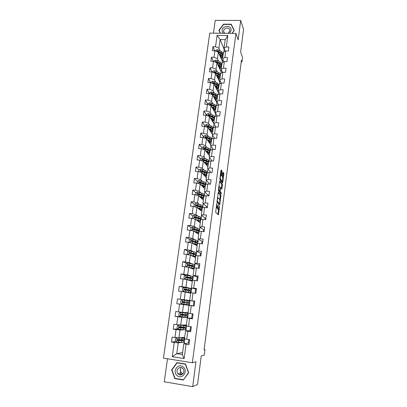 <?xml version="1.0" encoding="UTF-8"?>
<svg xmlns="http://www.w3.org/2000/svg" width="407" height="407" viewBox="0 0 407 407"><rect width="100%" height="100%" fill="white"/><g stroke="black" fill="none" stroke-linecap="round" stroke-linejoin="round"><path stroke-width="0.61" d="M216.799 203.276L215.664 212.312L218.411 214.83L219.597 206.084L218.788 209.229L218.305 209.061L218.213 204.696L217.394 207.865L216.895 207.697L216.799 203.276M181.802 374.633L181.502 374.359M220.319 175.493L221.398 175.875L221.957 170.899L221.225 169.923L220.981 170.436L219.882 178.846L219.933 179.746L222.634 182.962L223.85 174.237L223.799 173.357L222.939 172.212L222.705 172.721L222.242 176.262L222.726 177.701L222.466 181.43L220.523 179.309C220.182 178.083 220.268 176.821 220.777 175.524L221.286 171.744L220.976 170.502M167.511 358.776L164.265 381.786L192.684 386.65L197.548 384.473L201.256 355.871L204.268 355.128L204.965 349.679L204.1 349.857L241.417 60.322L241.972 61.874L242.541 57.468L240.629 52.035L243.549 29.508L240.705 20.477L215.242 20.35L213.436 33.171M192.684 386.65L195.95 361.747L192.343 362.754L235.928 33.41L238.161 39.876L240.705 20.477M218.31 192.16L216.997 202.142L219.704 204.884L220.97 195.116L218.238 192.155M221.164 193.92L218.473 190.898L218.417 190.008L219.526 181.527L221.678 184.137L222.39 184.193L219.77 180.993L219.526 181.527M221.678 184.137L221.729 185.012L222.441 185.068L222.39 184.193M222.441 185.068L221.83 189.128L220.691 187.902L220.457 188.436L220.197 191.697L221.306 192.949L221.235 193.925M192.343 362.754L163.451 358.124L209.753 33.13L235.928 33.41M214.743 50.778L212.932 46.708L212.368 50.738L214.947 50.783L214.046 57.255L211.457 57.204L210.887 61.259L213.477 61.32L212.566 67.847L209.971 67.776L209.396 71.866L211.996 71.942L211.08 78.52L208.476 78.439L207.896 82.565L210.505 82.652L209.58 89.286L206.965 89.189L206.38 93.345L208.995 93.447L208.063 100.132L205.443 100.025L204.853 104.217L207.478 104.329L206.537 111.075L203.907 110.953L203.312 115.181L205.947 115.303L205.001 122.105L202.36 121.968L201.76 126.231L204.406 126.368L203.449 133.226L200.799 133.079L200.193 137.373L202.849 137.53L201.882 144.439L199.227 144.276L198.616 148.611L201.277 148.779L200.305 155.749L197.639 155.571L197.024 159.941L199.695 160.124L198.713 167.155L196.037 166.962L195.421 171.367L198.097 171.566L197.11 178.653L194.424 178.449L193.798 182.891L196.489 183.104L195.492 190.252L192.796 190.028L192.165 194.51L194.867 194.739L193.859 201.948L191.158 201.714L190.522 206.232L193.228 206.471L192.216 213.746L189.499 213.492L188.858 218.05L191.58 218.31L190.557 225.641L187.831 225.376L187.184 229.97L189.911 230.245L188.884 237.642L186.147 237.362L185.495 241.997L188.232 242.287L187.195 249.75L184.447 249.45L183.791 254.126L186.538 254.431L185.49 261.96L182.738 261.64L182.071 266.361L184.829 266.682L183.771 274.277L181.008 273.942L180.337 278.703L183.104 279.039L182.036 286.701L179.263 286.35L178.592 291.153L181.369 291.509L180.291 299.237L177.508 298.865L176.826 303.708L179.614 304.085L178.525 311.879L175.732 311.492L175.046 316.381L177.844 316.773L176.745 324.638L173.942 324.237L173.25 329.166L176.058 329.573L174.949 337.51L172.136 337.088L171.439 342.063L174.257 342.491L172.273 356.7L184.132 358.587L182.331 354.538L183.806 343.696L188.349 343.065M212.932 46.708L215.512 46.754L217.094 35.404L227.854 35.531L226.312 46.937L228.922 46.978L228.378 51.033L225.763 50.987L224.883 57.489L227.503 57.545L226.953 61.635L224.328 61.574L223.443 68.132L226.068 68.203L225.519 72.324L222.883 72.248L221.993 78.861L224.628 78.943L224.069 83.099L221.428 83.013L220.528 89.677L223.173 89.774L222.609 93.961L219.958 93.859L219.052 100.585L221.703 100.692L221.138 104.914L218.478 104.803L217.562 111.579L220.228 111.701L219.653 115.959L216.987 115.832L216.061 122.665L218.737 122.802L218.157 127.096L215.481 126.953L214.55 133.847L217.231 133.995L216.651 138.329L213.965 138.171L213.024 145.121L215.715 145.284L215.13 149.654L212.434 149.481L211.482 156.492L214.184 156.67L213.594 161.07L210.887 160.887L209.931 167.954L212.642 168.147L212.047 172.588L209.33 172.39L208.369 179.518L211.091 179.726L210.485 184.203L207.763 183.989L206.792 191.178L209.519 191.402L208.913 195.92L206.181 195.691L205.199 202.94L207.936 203.179L207.326 207.733L204.584 207.489L203.592 214.799L206.344 215.054L205.723 219.653L202.971 219.388L201.974 226.765L204.731 227.035L204.111 231.669L201.348 231.395L200.341 238.833L203.108 239.118L202.483 243.793L199.71 243.503L198.692 251.007L201.47 251.307L200.839 256.023L198.056 255.718L197.029 263.283L199.822 263.604L199.181 268.366L196.388 268.035L195.355 275.671L198.153 276.012L197.507 280.81L194.704 280.464L193.661 288.171L196.474 288.527L195.823 293.366L193.01 293.004L191.956 300.778L194.775 301.149L194.119 306.039L191.295 305.657L190.237 313.497L193.066 313.889L192.404 318.818L189.57 318.422L188.497 326.333L191.341 326.74L190.669 331.715L187.825 331.298L186.747 339.28L189.596 339.708L188.924 344.729L186.065 344.291L184.132 358.587M218.62 61.182L217.491 58.664L218.381 52.208L222.532 61.767L222.415 62.632M219.831 63.889L219.953 64.164M221.159 66.85L221.418 67.435M223.901 61.813L222.598 58.776L223.479 52.31L225.763 50.987M218.381 52.208L214.947 50.783M217.491 58.664L214.046 57.255M224.883 57.489L222.598 58.776M217.19 71.668L216.031 69.215L216.931 62.714L221.149 71.937L220.97 73.255M218.478 74.395L218.62 74.695M219.76 77.106L220.024 77.671M222.548 72.426L221.159 69.353L222.044 62.836L224.328 61.574M216.931 62.714L213.477 61.32M216.031 69.215L212.566 67.847M223.443 68.132L221.159 69.353M215.751 82.239L214.56 79.858L215.466 73.301L219.755 82.183L219.51 83.964M217.129 84.997L217.287 85.312M218.35 87.444L218.62 87.988M221.194 83.13L219.704 80.021L220.599 73.448L222.883 72.248M215.466 73.301L211.996 71.942M214.56 79.858L211.08 78.52M221.993 78.861L219.704 80.021M214.301 92.893L213.08 90.583L213.996 83.969L218.35 92.506L218.045 94.76M216.931 97.863L217.206 98.382M219.836 93.92L218.244 90.771L219.144 84.142L221.428 83.013M213.996 83.969L210.505 82.652M213.08 90.583L209.58 89.286M220.528 89.677L218.244 90.771M212.846 103.637L211.589 101.399L212.51 94.729L216.936 102.915L216.565 105.642M215.501 108.364L215.781 108.862M217.17 115.842L215.278 112.541L216.193 105.805L218.478 104.803L216.768 101.613L217.674 94.928L219.958 93.859M212.51 94.729L208.995 93.447M211.589 101.399L208.063 100.132M219.052 100.585L216.768 101.613M211.375 114.469L210.083 112.301L211.009 105.581L215.507 113.405L215.069 116.616M214.057 118.951L214.341 119.424M211.009 105.581L207.478 104.329M210.083 112.301L206.537 111.075M217.562 111.579L215.278 112.541M209.9 125.387L208.562 123.29L209.498 116.519L213.787 123.509M212.596 129.614L212.892 130.072M214.062 124.023L213.563 127.681M215.873 126.974L213.777 123.56L214.703 116.768L216.987 115.832M209.498 116.519L205.947 115.303M208.562 123.29L205.001 122.105M216.061 122.665L213.777 123.56M208.415 136.396L207.031 134.376L207.977 127.544L212.332 134.193M203.566 137.754L203.795 136.091L205.337 135.465L209.697 136.935L209.513 138.278C210.724 138.802 211.294 139.316 211.213 139.815L210.979 140.171L211.431 140.807M212.556 135.109L212.047 138.838M214.591 138.207L212.266 134.671L213.197 127.823L215.481 126.953M207.977 127.544L204.406 126.368M207.031 134.376L203.449 133.226M214.55 133.847L212.266 134.671M206.919 147.497L205.489 145.553L206.441 138.665L210.867 144.958M209.554 151.078L209.956 151.623M211.035 146.291L210.516 150.091M213.334 149.537L210.74 145.874L211.681 138.97L213.965 138.171M206.441 138.665L202.849 137.53M205.489 145.553L201.882 144.439M213.024 145.121L210.74 145.874M205.423 158.689L203.932 156.822L204.894 149.873L209.386 155.805M208.114 162.078L208.47 162.53M209.503 157.56L208.974 161.437M212.108 160.969L209.203 157.168L210.149 150.208L212.434 149.481M204.894 149.873L201.277 148.779M203.932 156.822L200.305 155.749M211.482 156.492L209.203 157.168M203.912 169.978L202.365 168.183L203.332 161.177L207.901 166.748M206.654 173.148L206.975 173.519M207.957 168.925L207.417 172.878M210.933 172.507L207.651 168.564L208.608 161.538L210.887 160.887M203.332 161.177L199.695 160.124M202.365 168.183L198.713 167.155M209.931 167.954L207.651 168.564M202.406 181.359L200.783 179.64L201.755 172.578L206.395 177.773M205.153 184.274L205.469 184.605M206.395 180.387L205.85 184.412M209.753 184.081L206.09 180.052L207.051 172.97L209.33 172.39M201.755 172.578L198.097 171.566M200.783 179.64L197.11 178.653M208.369 179.518L206.09 180.052M200.895 192.842L199.186 191.198L200.168 184.076L204.884 188.889M203.627 195.472L204.233 196.057M204.823 191.946L204.268 196.047M208.236 195.35L204.507 191.636L205.484 184.493L207.763 183.989M200.168 184.076L196.489 183.104M199.186 191.198L195.492 190.252M206.792 191.178L204.507 191.636M199.384 204.421L197.578 202.849L198.57 195.67L203.358 200.102M202.091 206.761L202.732 207.321L202.086 206.812M203.235 203.607L202.732 207.321M206.705 206.72L202.92 203.317L203.902 196.118L206.181 195.691M198.57 195.67L194.867 194.739M197.578 202.849L193.859 201.948M205.199 202.94L202.92 203.317M197.888 216.102L195.95 214.606L196.952 207.361L201.821 211.401M200.539 218.147L201.19 218.651L200.534 218.193M201.638 215.364L201.19 218.651M205.164 218.177L201.312 215.105L202.304 207.84L204.584 207.489M196.952 207.361L193.228 206.471M195.95 214.606L192.216 213.746M203.592 214.799L201.312 215.105M196.413 227.884L194.317 226.46L195.324 219.149L200.269 222.792M198.972 229.624L199.639 230.077L198.967 229.665M200.025 227.218L199.639 230.077M203.607 229.736L199.695 226.989L200.692 219.663L202.971 219.388M195.324 219.149L191.58 218.31M194.317 226.46L190.557 225.641M201.974 226.765L199.695 226.989M194.973 239.774L192.664 238.416L193.681 231.044L198.702 234.279M197.395 241.198L198.072 241.595L197.395 241.229M198.397 239.179L198.072 241.595M202.04 241.387L198.067 238.975L199.069 231.588L201.348 231.395M193.681 231.044L189.911 230.245M192.664 238.416L188.884 237.642M200.341 238.833L198.067 238.975M193.62 251.78L191 250.473L192.028 243.04L197.125 245.864M195.808 252.869L196.489 253.21L195.803 252.895M196.759 251.241L196.489 253.21M200.458 253.139L196.418 251.063L197.431 243.615L199.71 243.503M192.028 243.04L188.232 242.287M191 250.473L187.195 249.75M198.692 251.007L196.418 251.063M192.43 263.909L189.321 262.637L190.354 255.138L195.538 257.545M194.205 264.636L194.897 264.921L194.2 264.657M195.106 263.405L194.897 264.921M198.86 264.988L194.76 263.263L195.782 255.744L198.056 255.718M190.354 255.138L186.538 254.431M189.321 262.637L185.49 261.96M197.029 263.283L194.76 263.263M191.778 276.241L187.627 274.903L188.67 267.343L193.936 269.317M192.389 277.966L192.587 276.506L193.289 276.729L190.644 276.022L190.44 277.508L186.335 276.816L185.846 277.518L192.257 278.912L192.058 280.372M193.437 275.681L193.289 276.729M197.253 276.938L193.081 275.564L194.114 267.979L196.388 268.035M188.67 267.343L184.829 266.682M187.627 274.903L183.771 274.277M195.355 275.671L193.081 275.564M191.753 288.059L191.672 288.639L185.918 287.281L186.971 279.65L192.318 281.196M195.63 288.99L191.392 287.973L192.435 280.326L194.704 280.464M186.971 279.65L183.104 279.039M185.918 287.281L182.036 286.701M193.661 288.171L191.392 287.973M190.054 300.549L184.193 299.766L185.256 292.068L190.685 293.172M194.129 305.952L193.361 305.85L193.991 301.144L189.687 300.493L190.741 292.775L193.01 293.004M185.256 292.068L181.369 291.509M184.193 299.766L180.291 299.237M191.956 300.778L189.687 300.493M188.024 312.734L182.453 312.362L183.521 304.599L189.392 305.382M193.361 305.845L189.031 305.336L187.968 313.125L190.237 313.497M183.521 304.599L179.614 304.085M182.453 312.362L178.525 311.879M191.295 305.657L189.031 305.336M186.355 324.979L180.698 325.071L181.776 317.236L187.754 317.445L187.673 318.025M192.475 318.264L187.301 318.009L186.233 325.865L188.497 326.333M181.776 317.236L177.844 316.773M180.698 325.071L176.745 324.638M189.57 318.422L187.301 318.009M184.676 337.327L178.927 337.886L180.016 329.985L184.513 329.772M186.085 329.695L185.333 329.721L186.085 329.695L185.938 330.774M190.807 330.682L185.561 330.799L184.483 338.721L186.747 339.28M180.016 329.985L176.058 329.573M178.927 337.886L174.949 337.51M187.825 331.298L185.561 330.799M182.606 352.513L176.75 353.658L178.241 342.852L181.7 342.404M183.638 342.155L184.407 342.058L184.188 343.645M178.241 342.852L174.257 342.491M182.331 354.538L176.75 353.658L172.273 356.7M186.065 344.291L183.806 343.696M241.219 61.859L241.972 61.874M204.965 349.679L204.141 349.552M224.522 49.496L224.201 49.491L220.131 39.53L218.935 48.194L220.034 50.778M221.184 53.47L221.291 53.724M222.543 56.67L222.802 57.275M224.201 49.491L223.845 52.096M225.249 51.282L224.028 48.28L225.208 39.601L220.131 39.53L217.094 35.404M222.476 61.65L222.802 59.254M221.093 71.82L221.367 69.816M219.699 82.072L219.917 80.464M218.294 92.399L218.457 91.199M216.88 102.813L216.987 102.02M215.451 113.304L215.501 112.927M202.594 207.794L202.661 207.316M200.987 219.627L201.119 218.645M199.364 231.563L199.567 230.067M197.726 243.6L198 241.585M196.072 255.738L196.418 253.2M194.409 267.989L194.826 264.911M192.725 280.342L193.218 276.719M191.672 288.639L186.421 287.861M191.031 292.806L191.6 288.629M190.038 300.646L184.758 299.923L184.712 300.259M189.408 305.291L189.967 300.636M187.754 317.445L188.258 313.171M186.014 329.685L186.523 325.926M184.407 342.058L184.773 338.792M227.854 35.531L225.208 39.601M218.935 48.194L215.512 46.754M226.312 46.937L224.028 48.28M183.023 340.481L183.099 339.921M183.364 337.988L183.44 337.449M184.33 342.048L183.643 342.134M176.073 341.514L171.439 342.063M189.128 343.208L188.349 343.091L188.817 339.591M190.033 330.57L190.562 326.628M178.159 328.968L173.25 329.166M180.983 327.314L181.034 326.928M184.732 327.961L184.829 327.264M185.073 325.483L185.139 325M191.702 318.157L192.292 313.782M180.794 316.605L175.046 316.381M187.678 317.435L182.433 316.799M182.682 314.972L182.779 314.301M186.431 315.542L186.543 314.718M186.767 313.085L186.823 312.652M194.765 301.246L193.991 301.144M184.117 304.578L176.826 303.708M189.331 305.286L184.112 304.604L184.162 304.258M184.758 299.954L177.508 298.865M184.371 302.732L184.503 301.791M187.856 305.108L187.907 304.746M188.11 303.23L188.243 302.289M188.446 300.773L188.497 300.417M195.055 293.269L195.63 288.98L196.398 289.077M184.727 287.617L179.263 286.35M186.085 290.318L186.172 289.662M189.52 292.933L189.576 292.506M189.794 290.898L189.906 290.089M196.744 280.718L197.253 276.923L198.021 277.014M185.587 275.381L181.008 273.942M187.78 278.006L187.831 277.64M191.168 280.866L191.229 280.392M191.468 278.663L191.56 277.996M198.418 268.274L198.865 264.967L199.623 265.054M186.93 263.314L182.738 261.64M192.801 268.895L192.872 268.381M193.122 266.539L193.193 266.005M200.076 255.942L200.458 253.108L201.221 253.195M188.329 251.323L184.447 249.45M194.424 257.026L194.495 256.471M194.765 254.512L194.821 254.116M201.724 243.717L202.04 241.351L202.798 241.432M189.769 239.423L186.147 237.362M196.032 245.253L196.108 244.663M196.393 242.592L196.428 242.328M203.358 231.593L203.612 229.696L204.365 229.772M193.284 228.958L193.015 228.78M191.229 227.61L187.831 225.376M197.624 233.582L197.71 232.952M204.975 219.582L205.169 218.132L205.922 218.203M194.805 217.45L194.434 217.17M192.704 215.883L189.499 213.492M199.206 222.008L199.298 221.337M206.578 207.667L206.71 206.664L207.458 206.731M198.835 205.967L197.716 205.978M196.271 205.988L195.981 205.744M194.297 204.339L191.158 201.714M200.773 210.531L200.87 209.819M208.165 195.853L208.242 195.294L208.989 195.355M200.498 194.648L199.282 194.622M204.182 196.067L203.622 195.528M195.889 192.898L192.796 190.028M202.325 199.145L202.427 198.397M209.742 184.147L210.505 184.076M205.459 184.666L205.148 184.335C205.204 183.979 204.614 183.577 203.368 183.145L199.466 181.96L198.967 182.55L203.251 184.02C204.492 184.452 205.087 184.849 205.026 185.221L204.848 186.538M197.466 181.553L194.424 178.449M203.866 187.856L203.978 187.067M206.965 173.591L206.629 173.194M199.033 170.299L196.037 166.962M205.398 176.653L205.51 175.829M208.46 162.602L208.079 162.118M200.59 159.142L197.639 155.571M206.914 165.547L207.031 164.687M209.946 151.699L209.513 151.114M202.131 148.072L199.227 144.276M208.42 154.528L208.542 153.632M211.421 140.888L211.091 140.405M203.658 137.093L200.799 133.079M209.91 143.6L210.037 142.669M212.881 130.159L212.591 129.711M205.174 126.201L202.36 121.968M211.391 132.758L211.523 131.797M214.326 119.521L214.046 119.042M206.68 115.4L203.907 110.953M212.861 122.003L212.998 121.006M215.766 108.959L215.486 108.46M208.089 104.548L205.443 100.025M214.316 111.335L214.458 110.302M217.19 98.484L216.916 97.965M209.391 93.59L206.965 89.189M215.766 100.753L215.908 99.69M218.605 88.095L218.335 87.551M210.709 82.728L208.476 78.439M217.196 90.252L217.348 89.153M220.009 77.783L219.744 77.218M212.037 71.958L209.971 67.776M218.62 79.833L218.773 78.709M221.403 67.552L221.143 66.967M213.385 61.32L211.457 57.204M220.034 69.495L220.192 68.34M222.787 57.397L222.527 56.792M221.433 59.239L221.596 58.053M188.7 372.705L185.49 363.995L176.979 362.622L171.647 369.887L174.781 378.596L183.328 380.041L188.7 372.705M232.082 33.369L234.259 30.479L231.232 24.201L223.555 24.15L218.874 30.337L220.243 33.242M175.32 378.408L174.781 378.596M172.064 369.77L171.647 369.887M234.137 30.647L231.725 25.733M223.662 24.435L223.555 24.15M231.771 25.733L231.232 24.201M216.112 207.575L216.895 207.697M216.585 207.875L216.163 207.636M217.323 207.936L217.577 209L218.305 209.061M217.989 209.229L217.577 209M217.903 214.362L218.564 209.305M219.831 199.583L220.253 195.06L218.071 192.648M219.205 204.38L219.297 203.693M217.262 200.682L217.302 201.302L219.729 203.719L219.795 199.542L218.188 197.833L217.017 200.661M218.991 203.668L216.916 201.592M221.729 185.012L221.266 188.543L221.983 188.604M219.393 191.102L220.584 192.887L221.306 192.949M220.64 193.33L220.584 192.887M219.577 186.594L219.342 186.62C218.818 187.942 218.727 189.209 219.073 190.42L219.699 191.127L219.938 190.583L220.192 187.317L219.577 186.594M219.037 191.071L218.391 190.415M221.718 181.405L219.856 179.329M222.685 177.65L223.138 174.186L222.7 172.787M222.069 182.377L222.191 181.446M183.145 338.161L177.264 337.866L175.62 338.461L175.28 340.924L176.694 341.977L181.553 342.394L183.613 342.333L183.822 340.812M177.264 337.866L184.168 338.278L181.593 337.627M183.145 338.146L181.298 337.657M184.162 338.298L183.959 339.82L177.65 339.509L177.193 340.313L183.827 340.791L178.704 339.626M180.332 340.644L180.413 340.054L182.804 340.654L177.834 340.461L177.462 339.703M180.413 340.054L177.737 339.524M181.736 373.234C180.667 371.952 180.26 370.467 180.515 368.778M183.303 367.022C178.393 362.474 171.876 371.352 177.06 375.534C181.97 380.148 188.543 371.179 183.303 367.022M182.57 368.289C179.462 365.369 175 370.624 177.945 373.748L178.307 374.109C181.359 377.009 185.836 371.906 183.013 368.742L182.57 368.289M181.263 367.587C179.96 369.256 179.93 370.96 181.171 372.7L182.941 373.779M183.272 379.751L174.995 378.352L171.952 369.917L177.121 362.881L185.363 364.214L188.477 372.644L183.643 379.609M177.686 362.739L177.121 362.881M229.517 33.338L231.064 30.525C231.995 25.112 222.609 25.056 222.09 30.439L222.858 33.267M228.093 33.323L229.797 30.937L229.772 30.072C229.324 26.994 223.936 27.712 223.662 30.876L223.692 31.771L224.71 33.288M220.37 33.242L219.139 30.413L223.677 24.42L231.115 24.466L234.045 30.55L231.919 33.369M220.477 33.242L219.139 30.413M182.077 327.95L182.127 327.554L179.375 327.045L179.955 326.816M180.927 326.918L180.382 327.177L185.541 328.2L183.506 328.144L183.292 329.685L185.333 329.726L185.541 328.215M182.422 325.442L182.468 325.086L184.864 325.575L179.034 325.122L177.396 325.717L177.055 328.159L178.47 329.197L183.292 329.685M179.034 325.122L185.882 325.712L182.489 325.04M182.468 325.086L182.209 325.045M182.127 327.554L184.524 328.062L179.594 327.716L179.243 326.938M185.877 325.722L185.673 327.233L179.416 326.75L178.953 327.533L179.284 327.727L183.506 328.144M183.806 315.364L181.084 314.728L181.563 314.718L181.72 314.173M182.682 314.29L182.524 314.85L182.082 314.86L187.24 315.715L185.231 315.557L185.022 317.084L187.037 317.231L187.24 315.725M184.147 312.876L180.784 312.49L179.156 313.085L178.821 315.506L180.225 316.524L185.022 317.084M180.784 312.49L187.576 313.248L183.028 312.459M184.168 312.718L182.316 312.347M183.832 315.166L186.228 315.583L181.344 315.084L180.978 314.876L181.013 314.285M187.576 313.253L187.373 314.759L181.171 314.102L180.698 314.86L181.034 315.074L185.231 315.557M183.206 302.574L183.333 301.643L183.069 301.602L185.653 301.933L182.906 301.567L182.428 302.304L182.774 302.523L188.929 303.342L182.977 302.543L187.922 303.205L183.074 302.564L182.707 302.34L183.206 301.607M182.484 299.979L181.934 303.943L180.566 302.966L180.896 300.564L182.524 299.964L187.276 300.61L187.067 302.126L189.057 302.396L183.898 301.714L184.29 301.77L184.162 302.701M181.934 303.943L188.726 304.843L188.929 303.342M187.276 300.61L189.26 300.895L189.057 302.396M187.067 302.126L182.906 301.567M185.043 290.166L185.002 289.586L184.58 289.479L187.352 289.575M184.203 287.566L183.659 291.493L182.295 290.532L182.626 288.151L184.244 287.551L188.97 288.263L188.762 289.764L190.73 290.135L185.567 289.611L185.953 289.703L185.989 290.303M183.659 291.493L190.4 292.562L185.831 292.134M183.694 291.519L189.392 292.43L184.92 292.023M188.97 288.263L190.929 288.649L190.73 290.125M188.762 289.764L184.625 289.138L184.142 289.855L190.598 291.071L190.4 292.557M184.142 289.855L184.926 289.204L189.723 289.998L187.327 289.774M190.644 276.022L185.953 275.244L184.34 275.849L184.01 278.205L185.404 279.177L192.058 280.387L188.69 280.148M185.404 279.177L191.056 280.25L188.426 280.072M190.44 277.508L192.384 277.976L187.225 277.615L187.673 277.986M186.727 277.833L186.238 277.482L188.985 277.706L189.036 277.325M185.846 277.518L186.625 276.902L191.387 277.844L188.985 277.706M194.032 265.908L194.225 264.464L192.308 263.884L187.642 263.044L186.04 263.65L185.714 265.99L187.103 266.941L193.701 268.315L191.122 268.264M187.103 266.941L192.709 268.177L190.852 268.162M188.934 265.7L194.027 265.929L188.024 264.601L187.535 265.288L193.9 266.85L193.707 268.294M188.009 265.552L190.629 265.74L190.705 265.176M187.535 265.288L188.314 264.713L193.035 265.791L190.629 265.74M195.66 253.948L195.853 252.528L193.956 251.852L189.321 250.946L187.724 251.557L187.398 253.871L188.782 254.813L195.335 256.344L193.116 256.42M190.445 255.179L194.343 256.207L192.842 256.293M192.562 254.004L195.655 253.978L189.703 252.488L189.209 253.159L195.533 254.894L195.335 256.318M191.799 253.841L192.262 253.876L192.363 253.134M189.209 253.159L189.983 252.625L193.086 253.291L194.668 253.841L192.262 253.876M191.412 242.918L196.952 244.475L194.938 244.653M192.435 243.269L195.965 244.337L194.663 244.5M190.323 242.699L189.072 241.865L189.392 239.565L190.985 238.955L195.589 239.921L197.466 240.69L197.273 242.094M195.457 242.328L197.273 242.129L195.391 241.366L191.361 240.481L190.868 241.137L197.146 243.035L196.957 244.444M191.127 241.285L191.641 240.644L194.719 241.361L196.286 241.992L194.734 242.16M193.849 231.151L198.555 232.702L196.673 232.972M194.297 231.441L197.573 232.57L196.393 232.794M191.763 230.637L190.73 229.955L191.046 227.676L192.633 227.065L197.212 228.088L199.064 228.953L198.875 230.337M194.047 228.943L192.938 229.09M197.67 230.652L198.87 230.377L197.013 229.528L193.01 228.576L192.516 229.222L198.748 231.278L198.56 232.667M192.516 229.222L192.765 229.385L193.289 228.759L196.347 229.533L197.888 230.24L197.019 230.469M196.072 219.704L199.165 220.899L198.077 221.179M195.63 219.378L200.147 221.032L198.357 221.383M193.122 218.656L192.374 218.147L192.689 215.888L194.266 215.278L198.82 216.361C200.086 216.722 200.702 217.043 200.651 217.313L200.468 218.681M196.657 217.45L194.531 217.597M192.374 218.147L193.167 218.666M199.593 219.042L200.458 218.727C200.509 218.457 199.893 218.147 198.621 217.786L194.648 216.773L194.149 217.404L198.499 218.681C199.771 219.042 200.386 219.353 200.341 219.617L200.152 220.991M194.149 217.404L194.398 217.587L194.917 216.977L197.955 217.806L199.481 218.59L198.972 218.824M197.797 208.058L200.748 209.325L199.72 209.656M197.359 207.697L199.903 208.445C201.165 208.827 201.775 209.162 201.724 209.457L200 209.89M194.429 206.761L194.002 206.441L194.312 204.202L195.889 203.586L200.412 204.726C201.674 205.118 202.279 205.464 202.223 205.769L202.04 207.122M199.008 206.018L196.444 206.013M194.002 206.441L194.536 206.787M201.373 207.509L202.035 207.173C202.086 206.868 201.48 206.527 200.219 206.14L196.266 205.072L195.767 205.688L200.096 207.031C201.358 207.417 201.964 207.758 201.913 208.058L201.73 209.412M198.484 208.628L198.56 208.282M198.53 208.282L198.041 208.267M195.767 205.688L196.011 205.891L196.535 205.296L199.552 206.176L201.063 207.036L200.763 207.249M199.476 196.51L202.315 197.848L201.338 198.229M199.048 196.113L201.485 196.881C202.742 197.283 203.342 197.654 203.286 197.98L201.613 198.484M195.762 194.963L195.93 192.613L197.497 191.992L201.994 193.193C203.246 193.605 203.841 193.981 203.785 194.322L203.602 195.655M201.114 194.643L198.952 194.612M203.068 196.062L203.597 195.711C203.653 195.375 203.052 195.004 201.801 194.592L197.873 193.467L197.375 194.068L201.679 195.477C202.935 195.884 203.531 196.255 203.475 196.591L203.297 197.924M200.071 197.059L200.712 196.896M197.375 194.068L197.614 194.292L198.138 193.712L201.134 194.648L202.457 195.757M201.129 185.053L203.871 186.462L202.925 186.894M200.707 184.625L203.057 185.409C204.304 185.841 204.899 186.233 204.838 186.599L203.2 187.174M197.227 183.298L197.527 181.12L199.089 180.499L203.561 181.756C204.802 182.188 205.393 182.595 205.332 182.972L205.153 184.285M203.032 183.328L201.297 183.364M201.663 185.602L202.661 185.572M204.711 184.702L205.143 184.351M198.967 182.55L199.206 182.794L199.725 182.224L202.701 183.211L204.095 184.351M202.752 173.692L205.413 175.173L204.497 175.651M202.335 173.229L204.614 174.038C205.856 174.486 206.441 174.913 206.374 175.31L204.772 175.951M198.83 171.769L199.115 169.719L200.671 169.098L205.113 170.411C206.349 170.869 206.934 171.301 206.868 171.713L206.69 173.011M204.818 172.095L203.485 172.186M206.318 173.433L206.68 173.077C206.746 172.675 206.161 172.242 204.925 171.785L201.048 170.548L200.549 171.128L204.802 172.66C206.044 173.112 206.629 173.54 206.563 173.942L206.385 175.244M203.383 174.4L204.472 174.323M200.549 171.128L200.768 171.367L201.302 170.833L204.258 171.871L205.683 173.026M204.35 162.424L206.944 163.98L206.054 164.494M203.943 161.925L206.161 162.754C207.392 163.232 207.972 163.685 207.901 164.113L206.324 164.825M200.422 160.338L200.687 158.42L202.238 157.794L206.654 159.162C207.88 159.641 208.46 160.104 208.389 160.546L208.216 161.828M206.527 160.943L205.52 161.075M207.896 162.256L208.206 161.9C208.272 161.462 207.697 161.004 206.466 160.526L202.615 159.229L202.116 159.798L206.349 161.391C207.575 161.864 208.155 162.322 208.089 162.759L207.911 164.041M205.057 163.283L206.191 163.156M205.138 162.714L204.599 162.724M202.335 160.048L203.164 159.625L205.8 160.623L207.239 161.788M205.932 151.241L208.46 152.874L207.59 153.434M205.53 150.717L207.692 151.567C208.913 152.065 209.488 152.544 209.417 153.012L207.855 153.785M201.999 148.998L202.248 147.207L203.795 146.581L208.18 148C209.402 148.504 209.971 148.993 209.9 149.471L209.727 150.732M208.175 149.878L207.417 150.03M209.447 151.17L209.717 150.814C209.788 150.341 209.218 149.857 207.997 149.354L204.172 148.006L203.673 148.565L207.88 150.214C209.101 150.712 209.671 151.195 209.6 151.663L209.427 152.93M206.695 152.249L207.85 152.07M207.102 151.704L206.298 151.73M206.074 151.435L206.349 151.409M203.882 148.809L204.711 148.423L207.331 149.466L208.771 150.61M207.489 140.156L209.966 141.86L209.112 142.46M207.097 139.596L209.213 140.471C210.429 140.99 210.994 141.499 210.918 141.997L209.376 142.837M209.697 136.935C210.907 137.459 211.472 137.978 211.396 138.482L211.223 139.733M209.778 138.899L209.218 139.052M209.513 138.278L205.708 136.874L205.214 137.424L209.396 139.128C210.612 139.647 211.177 140.161 211.101 140.659L210.928 141.911M208.298 141.305L209.463 141.076M208.933 140.766L207.957 140.817M205.418 137.668L206.247 137.317L208.852 138.4L210.271 139.565M208.272 140.481L207.85 140.501M209.035 129.161L211.462 130.932L210.617 131.573M208.649 128.566L210.719 129.467C211.925 130.006 212.49 130.54 212.403 131.069L210.877 131.97M205.118 126.608L205.332 125.066L206.868 124.435L211.202 125.961C212.403 126.506 212.963 127.05 212.881 127.584L212.713 128.821M211.35 128.007L210.943 128.149M212.49 129.258L212.698 128.907C212.785 128.373 212.225 127.834 211.019 127.289L207.239 125.834L206.741 126.374L210.902 128.134C212.108 128.678 212.668 129.212 212.586 129.747L212.418 130.983M209.875 130.444L211.04 130.164M210.668 129.909L209.58 129.996M206.944 126.618L207.768 126.297L210.358 127.427L211.757 128.581M210.063 129.604L209.366 129.665M210.561 118.249L212.942 120.096L212.108 120.777M210.18 117.628L212.215 118.554C213.416 119.114 213.97 119.673 213.884 120.233L212.368 121.194M206.659 115.547L206.853 114.128L208.384 113.497L212.693 115.074C213.889 115.639 214.443 116.209 214.352 116.778L214.189 117.994M212.892 117.201L212.602 117.328M213.985 118.437L214.174 118.091C214.26 117.526 213.706 116.957 212.51 116.392L208.755 114.881L208.262 115.415L212.398 117.226C213.594 117.791 214.148 118.356 214.062 118.92L213.894 120.136M211.431 119.668L212.586 119.337M212.327 119.129L211.177 119.256M208.755 114.881L213.222 117.674M211.772 118.803L210.963 118.905M212.072 107.428L213.039 107.886L214.408 109.346L213.589 110.063M211.696 106.776L213.7 107.723C214.891 108.308 215.435 108.893 215.349 109.483L213.843 110.506M208.186 104.579L208.364 103.281L209.885 102.65L214.174 104.273C215.359 104.864 215.908 105.454 215.817 106.054L215.649 107.255M215.466 107.702L215.639 107.356C215.73 106.761 215.181 106.171 213.996 105.586L210.261 104.024L209.763 104.548L213.879 106.41C215.069 106.995 215.618 107.585 215.527 108.181L215.359 109.381M212.963 108.979L214.113 108.598M212.744 108.598L213.94 108.435M210.261 104.024L214.662 106.858M213.426 108.084L212.535 108.231M213.573 96.698L214.509 97.161L215.868 98.682L215.054 99.435M213.202 96.016L215.171 96.983C216.351 97.588 216.895 98.199 216.799 98.82L215.303 99.898M209.697 93.702L209.864 92.521L211.381 91.885L215.639 93.559C216.819 94.17 217.358 94.79 217.262 95.416L217.104 96.601M216.931 97.049L217.089 96.708C217.185 96.083 216.641 95.467 215.461 94.862L211.752 93.249L211.258 93.768L215.349 95.681C216.529 96.286 217.073 96.902 216.977 97.522L216.814 98.713M214.474 98.372L215.613 97.945M214.291 98.026L215.507 97.828M211.752 93.249L216.092 96.118M215.023 97.446L214.082 97.639M215.054 86.05L215.969 86.518L217.313 88.105L216.504 88.894M214.693 85.338L216.631 86.33C217.801 86.956 218.34 87.591 218.244 88.238L216.753 89.377M211.202 82.916L211.35 81.848L212.861 81.212L214.581 81.629L217.094 82.936C218.264 83.562 218.803 84.208 218.701 84.865L218.544 86.035M218.381 86.482L218.528 86.147C218.625 85.49 218.091 84.849 216.921 84.224L213.232 82.565L212.739 83.074L216.809 85.038C217.979 85.663 218.518 86.304 218.417 86.956L218.259 88.131M215.969 87.846L217.099 87.373M215.812 87.536L217.038 87.296M213.232 82.565L217.501 85.455M216.585 86.889L215.603 87.129M216.524 75.488L217.419 75.961L218.747 77.61L217.943 78.434M216.168 74.746L218.076 75.763C219.246 76.404 219.775 77.065 219.673 77.742L218.188 78.938M212.688 72.212L212.82 71.261L214.326 70.625L216.041 71.047L218.539 72.395C219.704 73.041 220.233 73.708 220.131 74.4L219.973 75.554M219.821 76.002L219.958 75.666C220.06 74.985 219.531 74.318 218.366 73.672L214.698 71.963L214.209 72.466L218.254 74.481C219.419 75.127 219.948 75.788 219.846 76.47L219.688 77.63M217.45 77.401L218.564 76.887M217.313 77.121L218.539 76.852M214.698 71.963L218.895 74.878M218.116 76.414L217.109 76.699M217.979 65.008L218.854 65.491L220.167 67.196L219.373 68.055M217.628 64.24L219.515 65.278C220.67 65.939 221.199 66.626 221.093 67.333L219.612 68.585M214.168 61.599L214.286 60.76L215.786 60.119L217.491 60.551L219.973 61.935C221.128 62.602 221.652 63.294 221.545 64.011L221.388 65.151M221.25 65.598L221.372 65.273C221.479 64.56 220.955 63.868 219.8 63.207L216.153 61.447L215.664 61.94L219.688 64.006C220.843 64.672 221.372 65.359 221.266 66.071L221.108 67.211M218.91 67.043L220.014 66.483M218.798 66.794L219.994 66.499M216.153 61.447L216.371 61.92L220.273 64.377M219.622 66.02L218.595 66.351M219.424 54.609L220.284 55.103L221.581 56.868L220.792 57.758M219.078 53.816L220.94 54.879C222.09 55.561 222.609 56.268 222.502 57L221.026 58.308M215.634 51.068L215.735 50.341L217.231 49.7L218.925 50.137L221.393 51.562C222.543 52.249 223.061 52.966 222.95 53.709L222.797 54.833M219.922 54.899L219.566 54.945M222.66 55.281L222.777 54.96C222.888 54.217 222.37 53.505 221.22 52.818L217.597 51.017L217.109 51.501L221.113 53.617C222.263 54.299 222.782 55.011 222.67 55.749L222.517 56.878M220.355 56.761L221.449 56.156M220.263 56.542L221.332 56.268M217.597 51.017L217.811 51.506L221.632 53.953M221.103 55.708L220.06 56.08M216.392 207.855L217.124 207.921M217.806 209.213L218.528 209.279M217.928 214.189L218.651 214.255M220.253 195.06L220.97 195.116M220.309 195.925L221.026 195.986M219.22 204.263L219.943 204.324M216.941 201.267L217.302 201.302M218.951 203.663L219.668 203.729M220.273 187.866L220.625 187.892M219.475 191.636L220.197 191.697M218.391 190.369L219.073 190.42M218.971 191.066L219.699 191.127M221.286 171.744L222.008 171.8M220.818 175.305L221.545 175.361M219.851 179.258L220.523 179.309M221.52 181.395L222.242 181.446M223.087 173.306L223.799 173.357M223.138 174.186L223.85 174.237M222.085 182.392L222.782 182.448M221.235 170.848L221.957 170.899M177.223 337.881L176.658 341.951M181.766 340.842L181.553 342.394M178.907 340.542L179.009 339.809M180.677 338.115L180.733 337.713M182.112 338.309L181.898 339.86M178.836 340.634L178.617 342.195M179.187 338.09L178.968 339.652M177.834 340.461L177.513 340.496M180.54 373.377L180.26 372.995M181.069 374.079L181.878 374.598M181.965 374.552L181.11 373.967M180.789 327.152L179.823 327.014M178.994 325.137L178.434 329.171M180.662 327.818L180.728 327.33M183.847 325.636L183.638 327.172M180.596 327.879L180.382 329.426M180.942 325.356L180.728 326.902M179.594 327.716L179.284 327.727M182.484 314.876L181.522 314.738M180.744 312.505L180.189 316.498M185.572 313.069L185.363 314.591M182.341 315.232L182.127 316.768M182.687 312.734L182.473 314.265M181.344 315.084L181.034 315.074M186.94 303.078L186.732 304.594M184.071 302.696L183.857 304.217M184.412 300.218L184.203 301.74M183.074 302.564L182.774 302.523M184.29 301.77L183.333 301.643M188.634 290.71L188.426 292.211M185.785 290.272L185.577 291.778M186.121 287.815L185.918 289.321M184.926 289.204L184.625 289.138M185.953 289.703L185.002 289.586M185.913 275.259L185.368 279.151M190.313 278.444L190.11 279.935M188.655 280.097L188.7 279.751M187.596 277.559L187.663 277.081M187.485 277.956L187.276 279.446M187.82 275.519L187.617 277.009M186.625 276.902L186.335 276.816M187.607 277.742L186.655 277.63M187.602 263.059L187.067 266.921M191.977 266.29L191.778 267.765M190.323 267.964L190.374 267.582M189.245 265.613L189.341 264.906M192.308 263.884L192.104 265.359M189.169 265.74L188.965 267.226M189.504 263.329L189.301 264.804M188.314 264.713L188.024 264.601M189.28 250.961L188.751 254.792M193.63 254.233L193.427 255.698M191.982 255.891L192.033 255.52M190.898 253.647L191.01 252.839M193.956 251.852L193.757 253.312M190.842 253.632L190.639 255.103M191.173 251.241L190.969 252.706M189.983 252.625L189.703 252.488L189.57 253.419M190.944 238.97L190.425 242.72M195.268 242.282L195.07 243.732M193.63 243.925L193.681 243.554M192.552 241.646L192.659 240.873M193.9 241.962L194.007 241.193M195.589 239.921L195.391 241.366M192.496 241.631L192.297 243.086M192.826 239.26L192.623 240.71M191.641 240.644L191.361 240.481M192.592 227.081L192.089 230.708M196.891 230.433L196.693 231.873M195.258 232.061L195.309 231.695M194.195 229.741L194.297 229.009M195.533 230.087L195.635 229.35M197.212 228.088L197.013 229.528M194.139 229.731L193.941 231.176M194.465 227.376L194.266 228.82M193.289 228.759L193.01 228.576M194.225 215.293L193.742 218.793M198.499 218.681L198.306 220.111M196.876 220.294L196.927 219.938M195.823 217.943L195.894 217.414M197.151 218.31L197.247 217.613M198.82 216.361L198.621 217.786M195.767 217.928L195.574 219.337M196.093 215.593L195.894 217.023M194.917 216.977L194.648 216.773M195.848 203.602L195.38 206.985M200.096 207.031L199.903 208.445M197.436 206.242L197.476 205.967M198.753 206.634L198.84 206.013M200.412 204.726L200.219 206.14M197.385 206.227L197.197 207.565M197.7 203.912L197.507 205.332M196.535 205.296L196.266 205.072M197.456 192.007L197.003 195.274M201.679 195.477L201.485 196.881M200.346 195.055L200.407 194.643M201.994 193.193L201.801 194.592M198.982 194.622L198.809 195.894M199.303 192.333L199.109 193.737M198.138 193.712L197.873 193.467M199.054 180.515L198.616 183.664M203.251 184.02L203.057 185.409M203.561 181.756L203.368 183.145M200.575 183.119L200.407 184.32M200.885 180.845L200.692 182.239M199.725 182.224L199.466 181.96M200.631 169.114L200.213 172.151M204.802 172.66L204.614 174.038M205.113 170.411L204.925 171.785M202.147 171.708L201.989 172.843M202.457 169.454L202.269 170.833M201.302 170.833L201.048 170.548M202.203 157.809L201.796 160.734M206.349 161.391L206.161 162.754M206.654 159.162L206.466 160.526M203.709 160.394L203.561 161.462M204.019 158.155L203.831 159.529M202.864 159.534L202.615 159.229M203.754 146.596L203.363 149.41M207.88 150.214L207.692 151.567M208.18 148L207.997 149.354M205.255 149.171L205.118 150.173M205.566 146.952L205.377 148.311M204.416 148.331L204.172 148.006M205.296 135.48L204.925 138.182M209.396 139.128L209.213 140.471M206.792 138.044L206.664 138.98M207.097 135.841L206.914 137.19M205.952 137.22L205.708 136.874M206.827 124.45L206.466 127.05M210.902 128.134L210.719 129.467M209.346 129.63L209.386 129.314M211.202 125.961L211.019 127.289M208.318 127.004L208.196 127.879M208.618 124.822L208.435 126.16M207.478 126.201L207.239 125.834M208.343 113.512L207.997 116.005M212.398 117.226L212.215 118.554M210.846 118.712L210.887 118.396M212.693 115.074L212.51 116.392M209.829 116.056L209.717 116.87M210.129 113.894L209.946 115.217M209.849 102.666L209.519 105.052M213.879 106.41L213.7 107.723M212.332 107.88L212.378 107.575M214.174 104.273L213.996 105.586M211.325 105.199L211.223 105.947M211.625 103.052L211.442 104.365M211.34 91.901L211.024 94.19M215.349 95.681L215.171 96.983M213.812 97.141L213.853 96.835M215.639 93.559L215.461 94.862M212.815 94.424L212.719 95.121M213.105 92.297L212.927 93.6M212.82 81.227L212.52 83.415M216.809 85.038L216.631 86.33M215.278 86.482L215.318 86.182M217.094 82.936L216.921 84.224M214.286 83.74L214.199 84.376M214.581 81.629L214.403 82.921M214.291 70.64L214.001 72.726M218.254 74.481L218.076 75.763M216.728 75.911L216.768 75.616M218.539 72.395L218.366 73.672M215.751 73.143L215.669 73.718M216.041 71.047L215.863 72.334M215.746 60.134L215.471 62.123M219.688 64.006L219.515 65.278M219.973 61.935L219.8 63.207M217.201 62.632L217.129 63.146M217.491 60.551L217.313 61.823M217.19 49.715L216.931 51.608M221.113 53.617L220.94 54.879M221.393 51.562L221.22 52.818M218.64 52.198L218.579 52.661M218.925 50.137L218.752 51.399M217.389 197.833L217.908 197.878M220.273 187.881L220.609 187.907M218.864 186.579L219.342 186.62M177.645 339.535L177.538 340.333M177.488 340.283L177.193 340.313M181.171 372.7L177.945 373.748M181.054 374.064L179.217 374.674M223.972 32.504L223.692 31.771M180.825 327.131L179.863 326.989M179.375 327.045L179.299 327.589M179.238 327.523L178.953 327.528M182.524 314.85L181.563 314.718M181.42 312.291L181.385 312.551M180.978 314.876L180.698 314.86M184.203 302.681L183.252 302.554M182.707 302.34L182.428 302.304M184.285 291.616L184.249 291.875M186.314 276.948L186.238 277.482M188.003 264.754L187.897 265.517M191.336 240.664L191.234 241.402M191.122 241.285L190.868 241.137M192.943 229.075L192.887 229.492"/></g></svg>
